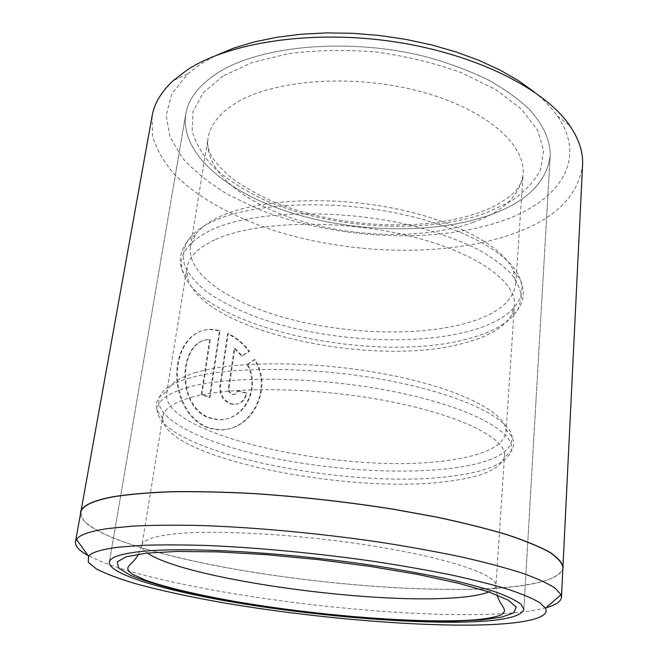 <?xml version="1.0" encoding="UTF-8"?>
<svg xmlns="http://www.w3.org/2000/svg" width="658" height="658" viewBox="0 0 658 658"><rect width="100%" height="100%" fill="white"/><g stroke="black" fill="none" stroke-linecap="round" stroke-linejoin="round"><path stroke-width="0.49" stroke-dasharray="3.29 2.47" d="M80.72 512.598L83.747 520.758C89.891 526.458 99.646 532.182 113.02 537.956C142.284 549.405 184.725 560.065 232.315 568.718C316.194 583.572 413.907 591.731 484.592 588.803C529.83 586.796 562.179 579.682 562.911 567.533M546.115 607.704C531.5 611.595 510.402 613.832 482.824 614.432C361.357 617.484 149.777 587.907 88.057 555.516M247.663 364.368L255.008 359.482C274.756 391.033 249.226 434.313 216.087 429.353L209.836 428.029C189.348 421.942 176.245 396.461 177.446 371.589C178.631 346.544 192.868 328.745 211.695 329.37L220.068 330.555L210.058 397.251L201.907 394.438L210.297 339.421C178.129 339.034 176.122 408.684 211.3 418.167L216.836 419.327C242.489 422.888 261.974 389.742 247.663 364.368L246.989 364.573C261.267 389.865 241.823 423.069 216.178 419.491L210.642 418.332C175.472 408.857 177.438 339.306 209.647 339.643L201.258 394.619L209.4 397.432L219.41 330.785L211.045 329.6C192.21 328.992 177.973 346.766 176.772 371.778C175.579 396.7 188.714 422.099 209.17 428.185L215.421 429.51C248.527 434.436 274.049 391.296 254.333 359.687L246.989 364.573M220.068 330.555L219.41 330.785M237.834 390.663L246.824 393.106C245.204 400.459 240.886 404.168 233.87 404.251L231.361 403.815C223.58 400.64 219.986 394.529 220.553 385.456L228.219 333.54C236.321 337.439 243.435 343.295 249.571 351.125L242.35 355.929L234.873 348.23L229.083 388.113C228.926 391.115 230.144 393.139 232.743 394.191L233.648 394.348C235.918 394.306 237.316 393.081 237.834 390.663L237.168 390.844C236.641 393.262 235.251 394.487 232.981 394.529L232.077 394.372C229.477 393.32 228.26 391.296 228.416 388.302L234.207 348.444L241.683 356.134L248.897 351.331C242.827 343.55 235.712 337.694 227.561 333.762L219.895 385.646C219.32 394.701 222.922 400.812 230.695 403.987L233.203 404.431C240.211 404.349 244.521 400.632 246.141 393.287L237.168 390.844M533.959 91.701C543.763 99.605 551.577 107.706 557.384 115.997C588.655 160.7 557.606 201.948 502.128 220.924C432.602 244.899 332.282 239.134 257.303 208.693L227.323 194.2C209.302 183.22 194.324 171.129 182.389 157.912L170.027 137.103L166.112 115.471L171.763 94.004L187.686 73.877L200.402 64.188L215.972 55.478M152.121 115.915L152.508 136.091C156.53 149.481 163.957 162.353 174.789 174.707C198.864 198.741 235.852 218.448 278.408 231.912C353.543 254.646 443.739 256.867 509.103 235.21C553.748 220.307 578.242 196.89 582.577 164.961M490.44 214.853C526.787 201.767 546.708 182.06 550.203 155.707C550.458 140.351 543.327 124.707 528.818 108.792C517.764 98.461 504.053 88.748 487.693 79.643C469.968 71.072 450.401 63.719 428.983 57.567C351.693 37.004 260.404 45.139 217.485 73.063C198.831 85.219 188.254 98.922 185.745 114.188C179.864 154.589 229.074 193.797 293.18 213.414C357.697 233.031 435.58 234.322 490.44 214.853C526.787 201.767 546.708 182.06 550.203 155.707C550.458 140.351 543.327 124.707 528.818 108.792C517.764 98.461 504.053 88.748 487.693 79.643C469.968 71.072 450.401 63.719 428.983 57.567C351.693 37.004 260.404 45.139 217.485 73.063C198.831 85.219 188.254 98.922 185.745 114.188C179.864 154.589 229.074 193.797 293.18 213.414C357.697 233.031 435.58 234.322 490.44 214.853M80.366 514.572C84.166 533.424 154.622 555.204 236.79 569.548C319.722 583.901 415.305 591.731 484.765 588.844C530.167 586.944 556.183 580.512 562.82 569.54M234.873 348.23L234.207 348.444M242.35 355.929L241.683 356.134M249.571 351.125L248.897 351.331M228.219 333.54L227.561 333.762M246.824 393.106L246.141 393.287M255.008 359.482L254.333 359.687M210.058 397.251L209.4 397.432M201.907 394.438L201.258 394.619M210.297 339.421L209.647 339.643M194.941 372.765C233.096 360.724 314.063 360.617 385.177 374.089C456.413 387.504 503.567 411.053 505.895 429.246L506.043 432.24C503.576 445.26 486.352 454.316 454.382 459.383C356.529 476.861 161.638 437.109 166.573 393.558L167.395 390.679C170.225 383.639 179.412 377.667 194.941 372.765M191.116 397.407C230.39 386.04 315.577 387.027 388.401 401.216C461.373 415.33 506.421 438.705 504.505 455.657L504.201 457.573C500.08 468.767 482.906 476.474 452.679 480.71C356.077 495.918 165.043 459.111 162.666 418.653L162.806 416.72C163.974 409.005 173.416 402.564 191.116 397.407M215.659 239.446C254.301 221.639 335.851 218.818 404.974 234.898C474.237 250.879 516.727 281.221 514.416 305.172L511.537 314.968C504.053 327.503 488.088 336.921 463.643 343.221C373.966 368.233 202.861 331.895 187.604 278.063L186.995 267.872C188.698 256.99 198.247 247.515 215.659 239.446M219.155 216.943C254.654 199.917 325.57 195.303 390.646 207.731C455.788 220.109 504.077 246.882 513.627 271.195L515.839 283.672C513.133 301.66 496.255 314.935 465.214 323.481C417.221 336.468 347.276 334.182 289.01 318.916C231.04 303.651 186.633 274.83 190.45 246.594L195.41 234.939C200.155 228.227 208.068 222.231 219.155 216.943M220.553 385.456L219.895 385.646M229.083 388.113L228.416 388.302M187.867 378.482C227.339 366.169 312.106 366.177 386.55 380.201C461.126 394.158 510.065 418.439 512.113 436.961C512.187 451.783 494.166 461.924 458.034 467.386C405.361 475.175 328.35 470.33 264.417 456.15C200.871 442.003 152.237 417.929 159.59 396.799C162.362 389.602 171.787 383.499 187.867 378.482M186.403 387.768C227.734 375.208 319.319 376.335 395.902 392.028C472.641 407.647 516.949 433.071 511.299 450.845C506.734 462.689 488.771 470.873 457.409 475.38C357.31 491.518 160.725 453.461 157.262 410.51C156.867 401.438 166.581 393.862 186.403 387.768M212.526 221.557C249.275 203.972 323.473 199.209 391.568 212.18C459.745 225.102 509.999 252.894 519.631 277.898C529.229 301.545 506.553 321.326 468.718 331.328C415.132 345.401 336.008 341.428 273.358 322.741C246.536 314.351 224.386 304.086 206.916 291.938C196.652 283.664 189.298 275.093 184.849 266.21C182.291 257.286 183.36 248.584 188.048 240.121C192.876 233.203 201.035 227.018 212.526 221.557M211.193 230.037C253.889 209.573 348.806 207.895 422.888 228.523C443.245 234.552 461.332 241.379 477.157 249.012C491.394 256.933 502.646 265.108 510.912 273.522C517.402 281.92 520.873 290.063 521.317 297.959L518.126 309.087C510.164 322.247 493.508 332.125 468.134 338.73C375.183 364.869 199.111 327.404 182.505 270.849C178.047 255.246 187.612 241.642 211.193 230.037M488.869 591.945C493.36 590.127 495.721 587.972 495.943 585.488C497.489 575.125 450.187 558.445 373.958 546.156C297.877 533.835 209.565 529.188 169.822 534.452C151.908 536.838 142.613 540.407 141.939 545.153C141.585 547.752 143.6 550.507 147.96 553.436M473.275 222.371C426.359 239.027 358.149 238.056 301.759 221.327C245.648 204.597 203.388 171.434 208.093 138.016C210.215 124.625 219.838 112.748 236.962 102.393C274.962 79.536 353.338 73.737 419.286 91.24C485.365 108.636 525.684 144.382 523.069 173.901C520.207 195.262 503.609 211.424 473.275 222.371M223.103 75.983L203.297 92.671L193.074 111.375L192.144 130.901C195.813 143.962 203.355 156.456 214.755 168.374C227.981 179.749 243.789 189.94 262.172 198.946C328.811 228.976 423.423 235.367 486.492 212.805L510.666 201.438C524.286 192.3 534.247 181.748 540.531 169.78L543.648 150.476L537.487 129.922L521.531 109.22L495.959 89.71L461.809 72.816C435.357 63.258 406.899 56.333 376.45 52.048C345.82 49.539 316.613 50.049 288.829 53.569L252.047 62.559L223.103 75.983M216.836 419.327L216.178 419.491M211.695 329.37L211.045 329.6M233.648 394.348L232.981 394.529M187.686 73.877L173.334 80.556M523.867 609.39L550.203 155.707L523.867 609.39M109.351 562.162L185.745 114.188L109.351 562.162M557.384 115.997L569.861 125.736M233.87 404.251L233.203 404.431M216.087 429.353L215.421 429.51M505.895 429.246L512.113 436.961C514.367 442.489 514.095 447.119 511.299 450.845L504.201 457.573M513.627 271.195L519.631 277.898C524.895 290.326 524.393 300.722 518.126 309.087L511.537 314.968M138.764 554.102L141.939 545.153L162.806 416.72M190.45 246.594L207.657 140.384C207.311 143.173 206.99 146.092 210.996 155.181C213.776 160.42 219.895 167.436 229.346 176.237C239.685 184.33 253.478 192.465 270.726 200.624C334.223 227.907 424.163 233.064 481.689 211.637C499.414 205.181 513.47 194.283 516.859 189.422C521.407 183.13 523.439 178.762 522.962 176.311L515.839 283.672M506.043 432.24L514.416 305.172M497.02 594.922L495.943 585.488L504.505 455.657M166.573 393.558L186.995 267.872M195.41 234.939L188.048 240.121C180.127 251.043 178.277 261.284 182.505 270.849L187.604 278.063M162.666 418.653L157.262 410.51C155.378 406.249 156.152 401.676 159.59 396.799L167.395 390.679"/><path stroke-width="0.99" d="M561.488 597.193L562.911 567.533C562.195 562.878 557.77 557.795 549.636 552.301C539.256 546.609 525.01 540.744 506.882 534.699C486.616 528.645 463.133 522.781 436.443 517.106L393.311 509.243C346.733 501.906 300.097 496.691 253.404 493.59C223.638 492.044 196.339 491.444 171.499 491.789C148.527 492.645 129.174 494.314 113.423 496.79C92.581 500.779 81.682 506.051 80.72 512.598L75.448 541.814L76.468 539.453C79.56 534.831 90.056 531.195 107.945 528.53L132.727 526.12C152.582 525.142 175.489 524.944 201.438 525.528C255.403 527.371 320.216 533.391 380.464 542.274C410 546.913 437.34 551.881 462.475 557.178C485.908 562.549 505.961 567.92 522.641 573.266C537.199 578.522 548.056 583.49 555.212 588.186L561.019 594.659L561.488 597.193C561.044 601.486 555.928 604.99 546.115 607.704M88.057 555.516C79.108 550.664 74.905 546.099 75.448 541.814M118.966 547.143C101.908 549.241 91.766 552.251 88.542 556.191L88.287 562.31L96.586 569.055C105.889 573.768 118.415 578.505 134.166 583.284C160.009 590.448 190.516 597.086 225.678 603.189C307.516 617.007 404.563 625.881 473.349 625.1C519.631 624.483 550.919 618.915 545.49 608.255L539.576 602.555C532.552 598.41 522.082 594.001 508.173 589.338C492.307 584.567 473.341 579.78 451.273 574.952C427.651 570.19 402.022 565.699 374.394 561.463C318.085 553.329 257.632 547.604 207.081 545.507C182.743 544.758 161.202 544.701 142.465 545.334L118.966 547.143M562.82 569.54L582.577 164.961C583.268 152.311 579.024 139.233 569.861 125.736C544.972 89.085 475.907 53.816 393.476 41.651C311.061 29.445 228.203 42.581 186.732 70.274L173.334 80.556C161.366 91.651 154.301 103.438 152.121 115.915L80.366 514.572M459.967 622.155C499.767 621.547 521.062 617.294 523.867 609.39L521.185 604.398C516.481 600.713 508.478 596.748 497.16 592.496C483.951 588.137 467.674 583.704 448.337 579.196C427.42 574.73 404.407 570.47 379.296 566.423C288.607 552.309 184.298 546.428 139.537 551.667C120.06 553.946 110.001 557.441 109.351 562.162C108.521 574.73 168.358 591.55 241.091 603.493C314.376 615.469 400.015 623.019 459.967 622.155C499.767 621.547 521.062 617.294 523.867 609.39L521.185 604.398C516.481 600.713 508.478 596.748 497.16 592.496C483.951 588.137 467.674 583.704 448.337 579.196C427.42 574.73 404.407 570.47 379.296 566.423C288.607 552.309 184.298 546.428 139.537 551.667C120.06 553.946 110.001 557.441 109.351 562.162C108.521 574.73 168.358 591.55 241.091 603.493C314.376 615.469 400.015 623.019 459.967 622.155M563.215 567.55C562.491 562.886 558.066 557.803 549.915 552.292C539.527 546.592 525.257 540.72 507.104 534.674C486.813 528.613 463.298 522.74 436.575 517.056L393.377 509.177C346.741 501.832 300.048 496.609 253.289 493.516C223.481 491.962 196.15 491.361 171.286 491.707C148.289 492.571 128.91 494.24 113.143 496.716C92.293 500.713 81.395 505.986 80.432 512.541M215.972 55.478L233.894 48.059L254.21 41.947L276.64 37.3L300.813 34.249L326.302 32.9L352.639 33.303L379.312 35.466L405.78 39.357L431.533 44.892L456.076 51.941L478.942 60.355L499.751 69.921L518.167 80.449L533.959 91.701M455.451 621.16C386.542 622.205 282.323 611.603 205.222 596.148L174.559 589.321C156.275 584.575 141.38 579.813 129.873 575.026L118.81 568.15L117.182 561.932L126.139 556.783L146.29 553.156L177.43 551.429L218.283 551.898L266.432 554.678L318.464 559.645L370.372 566.439L418.167 574.524L458.453 583.243L488.861 591.945L508.157 600.055L516.193 607.128L513.627 612.886L501.667 617.163L481.763 619.918L455.451 621.16M147.96 553.436C184.561 577.864 353.716 602.366 443.295 598.443C464.449 597.653 479.641 595.49 488.869 591.945M88.542 556.191L76.468 539.453M545.49 608.255L561.019 594.659M497.02 594.922C500.532 605.385 503.921 606.051 504.628 611.183L501.602 614.72C492.513 618.397 476.688 620.412 454.127 620.774C397.054 621.851 313.833 614.498 243.287 602.876C203.388 596.156 167.774 588.104 145.369 580.117L132.324 574.146L128.524 570.988L127.693 568.241C129.544 563.388 133.015 563.495 138.764 554.102"/></g></svg>
